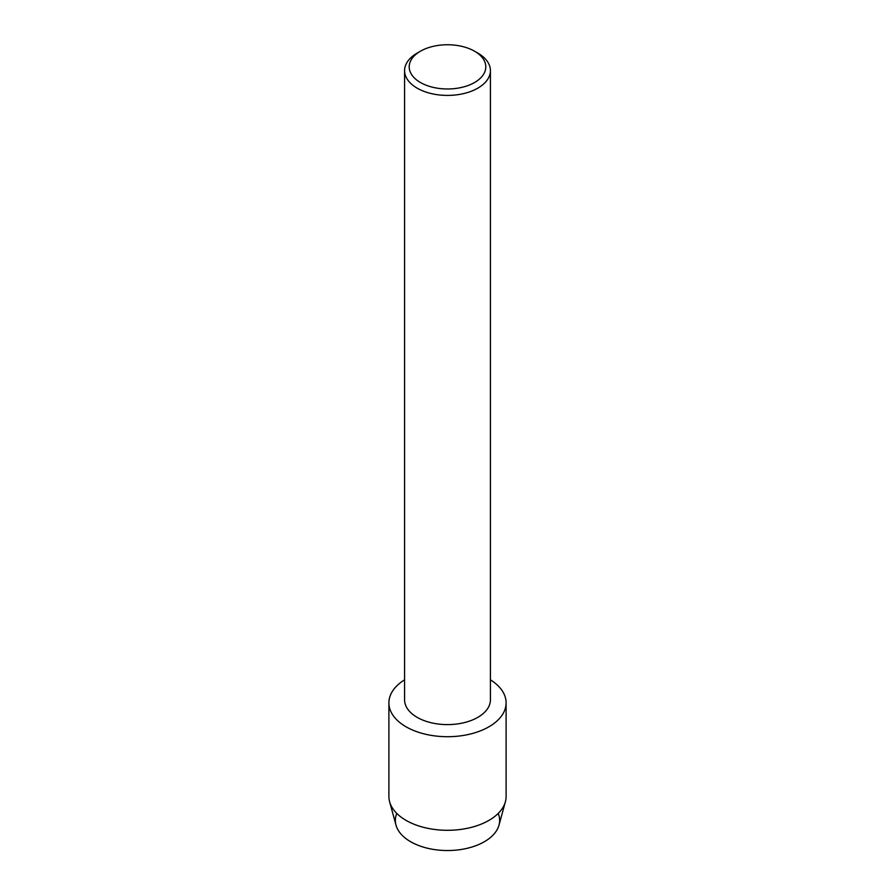 <?xml version="1.0" encoding="UTF-8"?>
<svg xmlns="http://www.w3.org/2000/svg" width="895" height="895" viewBox="0 0 895 895"><rect width="100%" height="100%" fill="white"/><g stroke="black" fill="none" stroke-linecap="round" stroke-linejoin="round"><path stroke-width="1.34" d="M498.213 813.421A52.145 30.106 180 0 1 484.374 841.714A52.145 30.106 180 0 1 422.037 846.704A52.145 30.106 180 0 1 396.787 813.421M474.585 51.228L477.852 53.107A42.915 24.78 180 0 1 490.415 70.627L490.415 699.823A42.915 24.78 180 0 1 477.84 717.342A42.915 24.78 180 0 1 431.077 722.724A42.915 24.78 180 0 1 404.585 699.823L404.585 70.627A42.915 24.78 180 0 1 417.148 53.107A42.915 24.78 180 0 1 417.159 53.107L420.415 51.228A38.306 22.118 180 0 1 474.585 51.228A38.306 22.118 180 0 1 474.585 82.497A38.306 22.118 180 0 1 420.415 82.497A38.306 22.118 180 0 1 420.415 51.228L417.148 53.107M488.938 726.796A58.6 33.831 180 0 1 406.822 727.232A58.6 33.831 180 0 1 404.585 679.831A58.6 33.831 180 0 0 388.9 702.877A58.6 33.831 180 0 0 425.069 734.135A58.6 33.831 180 0 0 488.938 726.796A58.6 33.831 180 0 0 490.415 679.831A58.6 33.831 180 0 1 506.1 702.877A58.6 33.831 180 0 1 488.938 726.796M490.415 70.627A42.915 24.78 180 0 1 477.84 88.146A42.915 24.78 180 0 1 431.077 93.527A42.915 24.78 180 0 1 404.585 70.627M506.1 702.877L506.1 796.46A58.6 33.831 180 0 1 505.395 801.73L499.007 825.112A52.145 30.106 180 0 1 484.374 841.714A52.145 30.106 180 0 1 431.368 849.053A52.145 30.106 180 0 1 395.993 825.112L389.605 801.73A58.6 33.831 180 0 1 388.9 796.46L388.9 702.877M505.395 801.73A58.6 33.831 180 0 1 488.938 820.391A58.6 33.831 180 0 1 429.365 828.636A58.6 33.831 180 0 1 389.605 801.73"/></g></svg>
